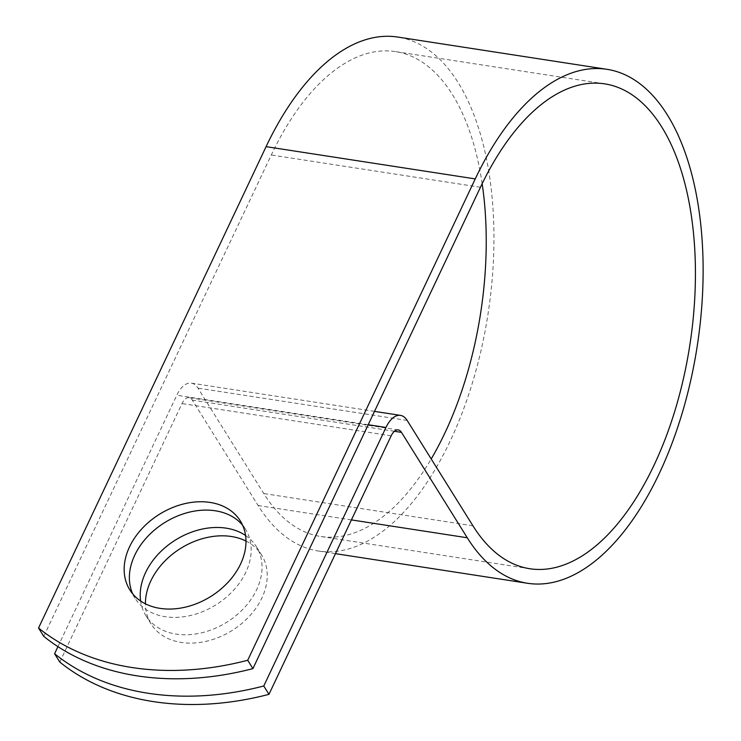 <?xml version="1.0" encoding="UTF-8"?>
<svg xmlns="http://www.w3.org/2000/svg" width="741" height="741" viewBox="0 0 741 741"><rect width="100%" height="100%" fill="white"/><g stroke="black" fill="none" stroke-linecap="round" stroke-linejoin="round"><path stroke-width="0.56" stroke-dasharray="3.71 2.78" d="M132.713 593.884A65.134 48.461 -32 0 0 135.029 598.228A65.134 48.461 -32 0 0 165.243 616.716A65.134 48.461 -32 0 0 233.591 590.244A65.134 48.461 -32 0 0 245.53 529.259A65.134 48.461 -32 0 0 242.64 525.267M245.984 541.05A65.134 48.461 148 0 1 261.582 554.981A65.134 48.461 148 0 1 249.652 615.966A65.134 48.461 148 0 1 181.295 642.438A65.134 48.461 148 0 1 151.081 623.959A65.134 48.461 148 0 1 145.421 603.822M245.577 535.511A65.134 48.461 148 0 1 256.377 546.645A65.134 48.461 148 0 1 244.447 607.629A65.134 48.461 148 0 1 176.089 634.092A65.134 48.461 148 0 1 145.875 615.614A65.134 48.461 148 0 1 140.623 601.016M482.159 183.694A245.308 124.034 98.8 0 0 395.462 51.592A245.308 124.034 98.8 0 0 271.289 154.989L43.747 636.352M57.946 646.643L176.793 395.222A28.704 14.514 -81.2 0 1 191.326 383.125A28.704 14.514 -81.2 0 1 197.986 388.145L263.768 493.543A245.308 124.034 98.8 0 0 320.686 536.484A245.308 124.034 98.8 0 0 431.216 458.957M59.808 662.074L181.999 403.567A13.986 7.067 -81.2 0 1 189.085 397.667A13.986 7.067 -81.2 0 1 192.327 400.121L258.109 505.519A260.026 131.481 98.8 0 0 318.445 551.035A260.026 131.481 98.8 0 0 488.013 314.082A260.026 131.481 98.8 0 0 397.704 37.05M480.455 187.251L271.289 154.989M368.194 424.732L176.793 395.222M391.174 435.819L181.999 403.567M472.934 525.804L263.768 493.543M407.152 420.406L197.986 388.145M394.416 431.281L192.327 400.121M351.429 519.904L258.109 505.519M135.029 598.228L129.823 589.892M145.875 615.614L151.081 623.959M604.628 83.853L395.462 51.592M529.852 568.745L320.686 536.484M374.511 411.375L191.326 383.125M398.25 429.928L189.085 397.667M335.469 553.657L318.445 551.035M256.377 546.645L261.582 554.981M245.53 529.259L240.325 520.923"/><path stroke-width="1.11" d="M210.111 502.435A65.134 48.461 -32 0 0 141.753 528.907A65.134 48.461 -32 0 0 129.823 589.892A65.134 48.461 -32 0 0 160.037 608.37A65.134 48.461 -32 0 0 228.385 581.907A65.134 48.461 -32 0 0 240.325 520.923A65.134 48.461 -32 0 0 210.111 502.435M242.64 525.267A65.134 48.461 -32 0 0 215.316 510.781A65.134 48.461 -32 0 0 149.191 534.909A65.134 48.461 -32 0 0 132.713 593.884M145.421 603.822A65.134 48.461 148 0 1 231.368 536.503A65.134 48.461 148 0 1 245.984 541.05M140.623 601.016A65.134 48.461 148 0 1 165.141 547.571A65.134 48.461 148 0 1 226.162 528.157A65.134 48.461 148 0 1 245.577 535.511M57.946 646.643L54.593 653.738A275.976 205.331 -32 0 0 263.768 685.99L385.968 427.474A28.704 14.514 -81.2 0 1 400.492 415.377A28.704 14.514 -81.2 0 1 407.152 420.406L472.934 525.804A245.308 124.034 98.8 0 0 529.852 568.745A245.308 124.034 98.8 0 0 689.825 345.204A245.308 124.034 98.8 0 0 604.628 83.853A245.308 124.034 98.8 0 0 480.455 187.251L252.922 668.614A275.976 205.331 148 0 1 43.747 636.352L38.541 628.016L266.084 146.653A260.026 131.481 98.8 0 1 397.704 37.05L606.87 69.302A260.026 131.481 98.8 0 0 475.25 178.905L247.707 660.268A275.976 205.331 148 0 1 38.541 628.016M263.768 685.99L268.974 694.336A275.976 205.331 148 0 1 59.808 662.074L54.593 653.738M268.974 694.336L391.174 435.819A13.986 7.067 -81.2 0 1 398.25 429.928A13.986 7.067 -81.2 0 1 401.492 432.374L467.275 537.771A260.026 131.481 98.8 0 0 527.611 583.287A260.026 131.481 98.8 0 0 697.188 346.334A260.026 131.481 98.8 0 0 606.87 69.302M431.216 458.957A245.308 124.034 98.8 0 0 482.159 183.694M247.707 660.268L252.922 668.614M385.968 427.474L368.194 424.732M475.25 178.905L266.084 146.653M401.492 432.374L394.416 431.281M467.275 537.771L351.429 519.904M400.492 415.377L374.511 411.375M527.611 583.287L335.469 553.657"/></g></svg>
